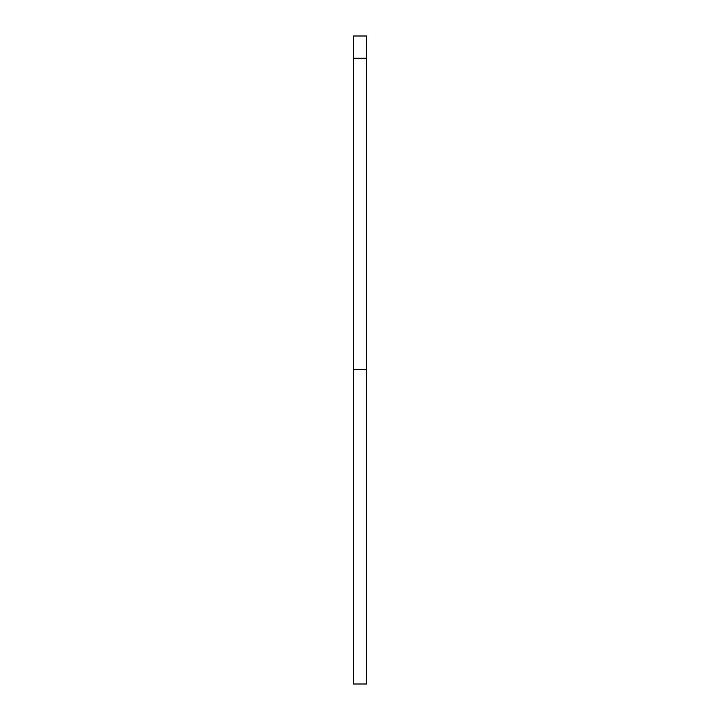 <?xml version="1.0" encoding="UTF-8"?>
<svg xmlns="http://www.w3.org/2000/svg" width="720" height="720" viewBox="0 0 720 720"><rect width="100%" height="100%" fill="white"/><g stroke="black" fill="none" stroke-linecap="round" stroke-linejoin="round"><path stroke-width="1.08" d="M353.52 369.261L353.52 684L366.48 684L366.48 36L353.52 36L353.52 369.261L366.48 369.261M353.52 58.221L366.48 58.221"/></g></svg>

